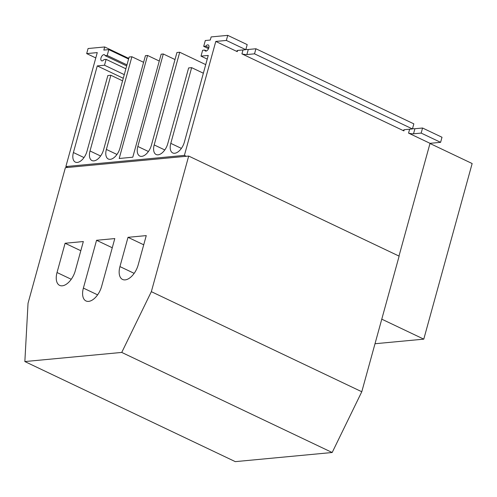 <?xml version="1.0" encoding="UTF-8"?>
<svg xmlns="http://www.w3.org/2000/svg" width="497" height="497" viewBox="0 0 497 497"><rect width="100%" height="100%" fill="white"/><g stroke="black" fill="none" stroke-linecap="round" stroke-linejoin="round"><path stroke-width="0.75" d="M128.748 58.404L104.693 46.96L103.83 50.085L108.8 49.613L107.19 55.471L105.109 55.664A3.355 1.826 -64.6 0 0 104.445 54.738A3.355 1.826 -64.6 0 0 100.99 57.95A3.355 1.826 -64.6 0 0 101.562 60.789A3.355 1.826 -64.6 0 0 104.035 59.565L106.116 59.373L104.5 65.225L97.269 65.908L73.407 152.536A11.313 6.163 -64.6 0 0 75.339 162.115A11.313 6.163 -64.6 0 0 86.994 151.256L107.849 75.55L110.868 75.264L90.013 150.97A11.313 6.163 -64.6 0 0 91.951 160.55A11.313 6.163 -64.6 0 0 103.606 149.69L129.133 57.012L131.898 56.751L106.37 149.429A11.313 6.163 -64.6 0 0 108.309 159.009A11.313 6.163 -64.6 0 0 119.963 148.149L145.435 55.664L147.578 55.465L119.199 158.487L132.786 157.201L161.165 54.185L163.302 53.98L137.831 146.466A11.313 6.163 -64.6 0 0 139.763 156.046A11.313 6.163 -64.6 0 0 151.417 145.186L176.944 52.508L179.715 52.247L154.188 144.925A11.313 6.163 -64.6 0 0 156.12 154.505A11.313 6.163 -64.6 0 0 167.775 143.645L188.63 67.94L191.649 67.654L170.794 143.36A11.313 6.163 -64.6 0 0 172.732 152.939A11.313 6.163 -64.6 0 0 184.387 142.08L208.249 55.447L201.012 56.13L202.627 50.278L204.702 50.079A3.355 1.826 -64.6 0 0 205.373 51.005A3.355 1.826 -64.6 0 0 208.46 48.762A3.355 1.826 -64.6 0 0 208.249 44.954A3.355 1.826 -64.6 0 0 205.777 46.178L203.702 46.37L205.311 40.518L210.281 40.052L211.144 36.927L227.75 35.362L247.195 44.612L245.798 49.681L238.15 50.402A5.765 1.491 15.4 0 0 236.957 50.949A5.765 1.491 15.4 0 0 237.255 51.645L215.785 41.431L226.352 40.437L245.798 49.681M440.603 142.328L442.001 137.259L422.562 128.015L421.164 133.084L440.603 142.328L430.035 143.329L398.979 256.073M114.795 238.572L101.63 286.371A15.19 8.275 115.4 0 1 85.981 300.952A15.19 8.275 115.4 0 1 83.384 288.092L96.555 240.287L114.795 238.572M151.343 291.664L188.692 156.058L65.38 167.682L28.031 303.288L24.85 361.555L121.74 352.423L151.343 291.664L361.779 391.748L399.134 256.141L188.692 156.058M83.341 241.536L75.277 270.803A15.19 8.275 115.4 0 1 59.634 285.384A15.19 8.275 115.4 0 1 57.031 272.524L65.095 243.257L83.341 241.536M146.255 235.603L138.191 264.876A15.19 8.275 115.4 0 1 122.548 279.451A15.19 8.275 115.4 0 1 119.945 266.591L128.009 237.324L146.255 235.603M409.646 129.195L408.565 133.115A5.765 1.491 -164.6 0 0 413.516 133.805L421.164 133.084M408.565 133.115L430.035 143.329M254.526 53.831L412.435 128.934L404.788 129.655A5.765 1.491 -164.6 0 0 403.595 130.202A5.765 1.491 -164.6 0 0 403.893 130.897L241.927 53.869A5.765 1.491 15.4 0 0 246.879 54.552L254.526 53.831L255.924 48.762L413.833 123.859L412.435 128.934M226.352 40.437L227.75 35.362M412.522 128.605A5.765 1.491 -164.6 0 0 414.914 128.735L422.562 128.015M255.924 48.762L248.276 49.483A5.765 1.491 15.4 0 1 245.885 49.358M104.693 46.96L88.081 48.526L86.683 53.601L95.791 57.932M86.683 53.601L97.257 52.601L65.871 166.551L184.399 155.381L186.3 156.288M24.85 361.555L235.292 461.638L332.176 452.506L361.779 391.748M121.74 352.423L332.176 452.506M65.871 166.551L67.772 167.458M404.204 129.754L403.893 130.897M243.008 49.949L241.927 53.869M237.566 50.501L237.255 51.645M184.399 155.381L215.785 41.431M208.51 48.663L203.702 46.37M208.864 47.644L205.777 46.178M206.516 50.942L204.702 50.079M207.243 59.093L201.012 56.13M203.354 73.221L191.649 67.654M205.721 64.616L179.715 52.247M175.006 59.547L163.302 53.98M159.276 61.032L147.578 55.465M143.602 62.318L131.898 56.751M122.573 80.831L110.868 75.264M123.275 78.277L97.269 65.908M124.281 74.631L104.5 65.225M125.89 68.779L106.116 59.373M126.679 65.921L105.109 55.664M126.965 64.877L107.19 55.471M128.58 59.019L108.8 49.613M80.806 250.73L65.095 243.257M112.266 247.761L96.555 240.287M143.72 244.797L128.009 237.324M429.992 143.49L472.15 163.538L423.779 339.147L381.777 319.167M423.779 339.147L375.005 343.738M181.38 148.392L170.794 143.36M164.774 149.957L154.188 144.925M148.417 151.498L137.831 146.466M116.957 154.468L106.37 149.429M100.599 156.008L90.013 150.97M83.993 157.574L73.407 152.536M248.276 49.483L246.879 54.552M414.914 128.735L413.516 133.805M71.245 279.283L57.031 272.524M97.598 294.851L83.384 288.092M134.159 273.35L119.945 266.591"/></g></svg>
